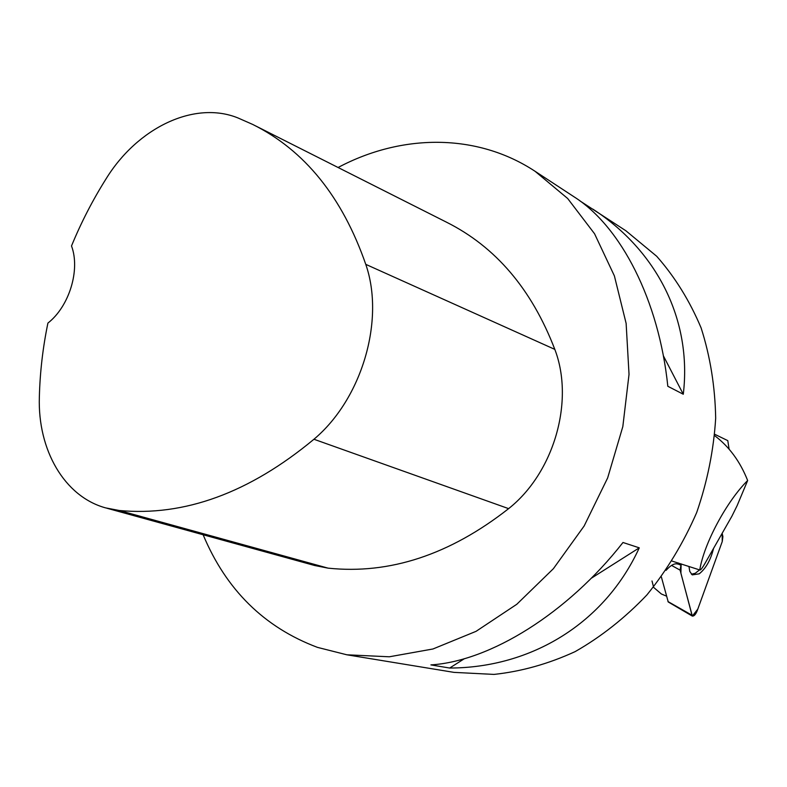 <?xml version="1.0" encoding="UTF-8"?>
<svg xmlns="http://www.w3.org/2000/svg" width="787" height="787" viewBox="0 0 787 787"><rect width="100%" height="100%" fill="white"/><g stroke="black" fill="none" stroke-linecap="round" stroke-linejoin="round"><path stroke-width="1.18" d="M692.235 616.044C693.927 616.388 695.57 614.657 697.174 610.85L722.259 541.525L722.899 536.616L722.161 533.301L722.25 541.545L697.813 609.099L692.334 616.093L680.893 573.231L681.149 563.886L680.106 570.142L692.235 616.044L668.242 601.976L661.365 576.94M688.959 566.443L689.776 571.431L692.226 574.884L699.23 573.821C705.89 568.48 710.681 559.99 713.593 548.332M666.5 596.133L661.375 593.998L653.643 587.387L652 580.973M699.761 569.965L700.066 570.014C700.873 569.906 702.516 567.702 705.004 563.394L731.88 516.252L737.104 505.687L747.65 480.523C726.716 501.26 703.962 543.571 699.761 569.965L672.167 561.111M747.65 480.523C740.173 461.595 729.195 446.652 714.714 435.703M714.832 434.326L727.788 440.641L729.116 449.19M666.058 570.349L667.73 568.607C671.695 564.604 675.118 563.118 678.02 564.131L678.453 563M203.135 534.767C226.154 589.827 264.265 627.367 317.476 647.376L346.851 654.794L389.299 656.791L432.939 648.99L476.046 631.341L516.793 604.278L553.389 568.696L584.151 525.982L607.653 477.925L622.822 426.623L629.029 374.356L626.127 323.398L614.391 275.903L594.559 233.759L567.673 198.501L535.052 171.281C476.725 132.885 401.567 133.711 338.085 167.503M346.851 654.794L453.971 672.373L493.98 674.41C521.407 671.478 548.47 663.874 575.169 651.606C601.179 636.752 625.085 617.854 646.904 594.933C667.051 570.034 683.637 542.577 696.672 512.573C707.356 481.654 713.691 450.203 715.678 418.241C715.098 386.604 710.248 356.511 701.138 327.982C689.746 300.89 674.951 276.994 656.722 256.296L625.862 230.748L580.098 201.01M535.052 171.281L574.323 196.996C620.973 226.646 658.965 300.359 667.819 386.279L683.283 394.238C692.255 319.355 656.348 250.325 592.857 209.135M639.27 547.841L622.979 542.489C567.614 613.28 489.986 661.267 430.902 664.897L449.662 668.035C531.087 667.878 604.613 623.461 639.27 547.841L591.116 578.366M106.904 508.235L314.682 565.509L328.071 568.145C389.614 574.589 449.79 554.756 508.618 508.638C554.018 472.751 574.658 401.026 554.815 349.379C531.697 289.144 495.564 246.734 446.406 222.141L255.726 125.959M119.221 510.488C184.443 516.587 249.351 492.849 313.944 439.254C361.951 399.029 385.158 320.083 365.768 264.353C342.296 196.937 304.638 150.307 252.804 124.484L237.851 117.902C194.241 100.293 137.528 127.848 106.255 178.541C92.758 199.937 81.179 222.406 71.509 245.957C80.481 269.793 69.295 306.438 47.909 323.083C42.813 347.746 39.96 372.428 39.35 397.14C37.648 449.83 64.308 496.548 105.596 507.881L119.221 510.488L328.071 568.145M464.448 658.66L449.662 668.035M584.711 204.03L585.184 204.935M663.323 355.714L683.283 394.238M699.535 569.896L695.255 573.28L691.389 574.195M678.089 564.023L680.706 565.115M667.947 601.543L691.498 614.922M680.106 570.142L671.547 565.41M313.944 439.254L508.618 508.638M365.768 264.353L554.815 349.379"/></g></svg>
